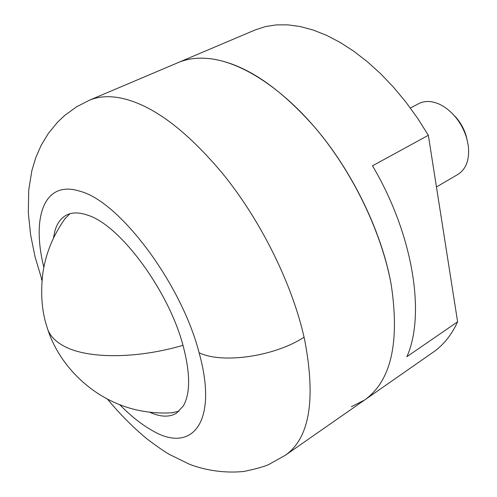<?xml version="1.0" encoding="UTF-8"?>
<svg xmlns="http://www.w3.org/2000/svg" width="497" height="497" viewBox="0 0 497 497"><rect width="100%" height="100%" fill="white"/><g stroke="black" fill="none" stroke-linecap="round" stroke-linejoin="round"><path stroke-width="0.75" d="M455.525 116.832L455.83 117.18C460.613 122.66 464.055 128.878 466.149 135.843L467.081 139.62M410.373 108.017L418.809 103.624C422.537 101.699 426.755 101.077 431.464 101.773C439.36 103.103 446.834 107.582 453.891 115.205L454.258 115.615C459.992 122.187 464.117 129.655 466.633 138.011L468.236 145.348C469.783 159.295 466.348 168.98 457.93 174.404L436.453 186.965M43.842 267.231C31.33 216.996 44.165 179.554 80.116 191.283C119.299 201.223 181.399 283.445 199.098 352.752C222.171 364.059 274.711 356.504 304.065 337.214C292.037 283.731 260.689 220.314 222.923 173.919C185.884 129.624 151.684 104.295 120.336 97.946C108.452 95.722 98.108 96.493 89.305 100.264L178.069 62.628C187.909 58.422 199.229 57.192 212.033 58.944C199.229 57.192 187.909 58.422 178.069 62.628L255.147 29.95L265.23 26.627L276.158 24.9L287.844 24.85L300.194 26.534L313.085 29.994L326.392 35.256L339.967 42.313L353.647 51.129L367.264 61.64L380.652 73.755L393.63 87.348L406.012 102.258L417.642 118.305L428.346 135.296L372.495 165.805C413.361 234.739 425.668 314.849 406.894 356.697L457.613 321.814C451.475 335.046 443.349 345.166 433.235 352.174L364.549 400.054L351.329 406.732M428.346 135.296L457.613 321.814M391.245 284.893C399.874 342.855 390.977 381.242 364.549 400.054C390.977 381.242 399.874 342.855 391.245 284.893C382.205 234.988 355.349 177.454 320.273 133.941C285.116 90.491 244.387 63.585 212.033 58.944C244.748 63.908 279.09 86.807 315.067 127.642C352.615 171.496 382.069 232.683 391.245 284.893M179.032 411.249L171.819 412.771M64.753 219.053L69.884 213.753M53.427 238.2L54.881 231.037C57.118 223.159 61.112 217.785 66.865 214.903C72.45 212.213 79.358 212.294 87.59 215.151C119.963 224.812 169.26 291.304 183.405 346.9C190.407 374.111 190.351 393.835 183.244 406.08L176.454 413.193C169.284 417.437 160.326 417.095 149.578 412.168M199.098 352.752L199.533 354.367C218.469 424.127 190.749 454.152 151.386 430.029C141.067 424.115 130.568 415.722 119.895 404.844M42.009 280.103L35.057 256.812L30.64 235.031L28.31 212.759L28.72 190.127L31.876 170.595L35.728 157.76L41.239 145.167L48.563 133.128L57.727 122.02L64.753 115.403L76.457 106.898L89.305 100.264M304.065 337.214L304.624 339.693C316.024 399.501 309.637 438 285.458 455.184L364.549 400.054M182.977 345.34C135.923 359.145 86.826 358.859 63.796 346.03C54.62 341.035 49.066 334.829 47.122 327.417C41.779 311.47 40.381 293.137 42.935 272.418C45.991 252.756 53.514 234.621 65.505 218.021M454.258 115.615L455.83 117.18M466.633 138.011L466.149 135.843M41.431 278.892L41.972 280.525M107.644 399.352C120.063 414.281 133.128 427.42 146.839 438.77C156.418 446.045 163.917 451.251 169.34 454.401L189.258 464.161C203.857 469.876 223.743 473.591 244.126 471.404C256.129 468.901 264.398 466.577 268.927 464.428L285.458 455.184M173.08 412.684C159.407 413.659 145.876 412.404 132.5 408.919C87.416 396.743 57.826 360.89 47.942 329.94"/></g></svg>
